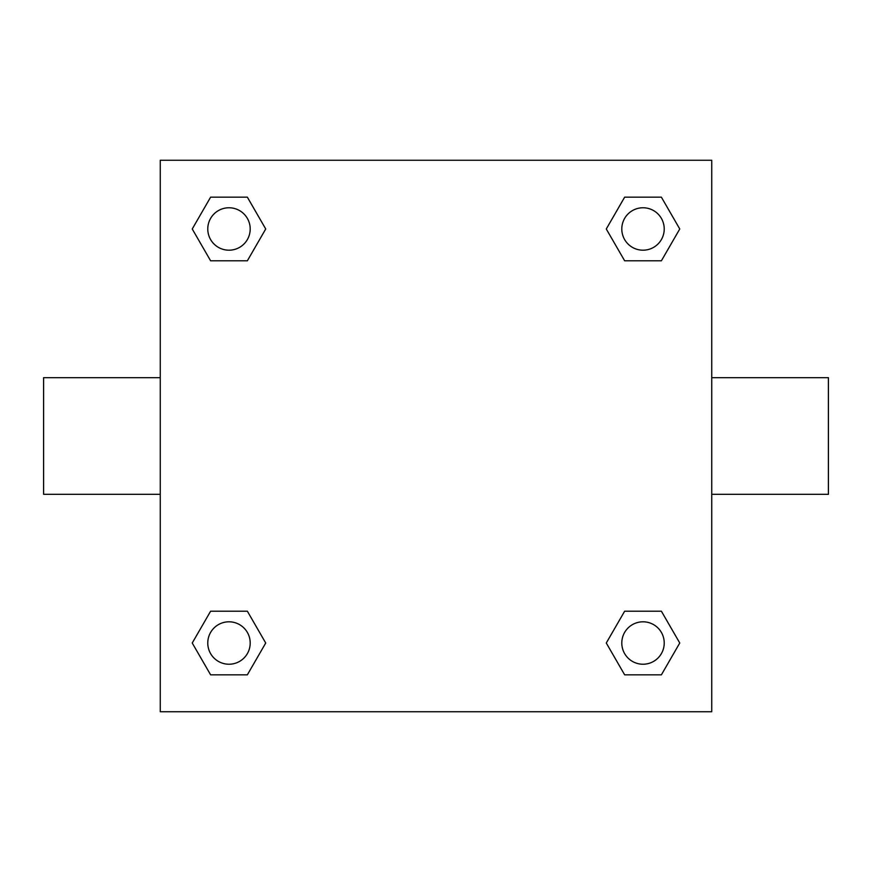<?xml version="1.0" encoding="UTF-8"?>
<svg xmlns="http://www.w3.org/2000/svg" width="872" height="872" viewBox="0 0 872 872"><rect width="100%" height="100%" fill="white"/><g stroke="black" fill="none" stroke-linecap="round" stroke-linejoin="round"><path stroke-width="1.31" d="M247.354 260.793L210.61 260.793L192.243 228.987L210.61 197.17L247.354 197.17L265.72 228.987L247.354 260.793L210.61 260.793L236.999 260.793M236.999 611.207L247.354 611.207L265.72 643.013L247.354 674.83L210.61 674.83L192.243 643.013L210.61 611.207L247.354 611.207M635.001 260.793L624.646 260.793L606.28 228.987L624.646 197.17L661.39 197.17L679.757 228.987L661.39 260.793L624.646 260.793M624.646 611.207L661.39 611.207L679.757 643.013L661.39 674.83L624.646 674.83L606.28 643.013L624.646 611.207L661.39 611.207L635.001 611.207M711.737 494.326L828.4 494.326L828.4 377.674L711.737 377.674M160.263 377.674L43.6 377.674L43.6 494.326L160.263 494.326M160.263 160.263L711.737 160.263L711.737 711.737L160.263 711.737L160.263 160.263M661.39 674.83L624.646 674.83L661.39 674.83M664.224 643.013A21.211 21.211 0 0 0 632.407 624.646A21.211 21.211 0 0 0 632.407 661.39A21.211 21.211 0 0 0 664.224 643.013M247.354 674.83L210.61 674.83L247.354 674.83M250.199 643.013A21.211 21.211 0 0 0 218.382 624.646A21.211 21.211 0 0 0 218.382 661.39A21.211 21.211 0 0 0 250.199 643.013M624.646 197.17L661.39 197.17L624.646 197.17M664.224 228.987A21.211 21.211 0 0 0 632.407 210.61A21.211 21.211 0 0 0 632.407 247.354A21.211 21.211 0 0 0 664.224 228.987M210.61 197.17L247.354 197.17L210.61 197.17M250.199 228.987A21.211 21.211 0 0 0 218.382 210.61A21.211 21.211 0 0 0 218.382 247.354A21.211 21.211 0 0 0 250.199 228.987"/></g></svg>
